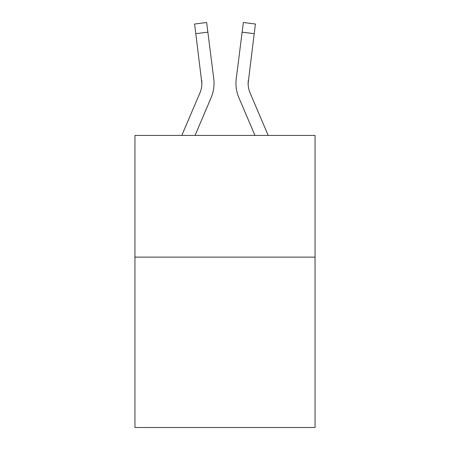 <?xml version="1.0" encoding="UTF-8"?>
<svg xmlns="http://www.w3.org/2000/svg" width="450" height="450" viewBox="0 0 450 450"><rect width="100%" height="100%" fill="white"/><g stroke="black" fill="none" stroke-linecap="round" stroke-linejoin="round"><path stroke-width="0.67" d="M315.056 257.13L315.056 427.5L134.944 427.5L134.944 135.433L315.056 135.433L315.056 257.13L134.944 257.13M195.041 135.433L211.129 97.65A36.506 36.506 -38.6 0 0 213.761 78.772L207.872 32.158L195.795 33.683L194.574 24.024L206.651 22.5L207.872 32.158M181.817 135.433L199.935 92.88A24.339 24.339 -26.1 0 0 201.876 83.391L195.795 33.683M213.576 77.31L213.761 78.772M268.183 135.433L250.065 92.88A24.339 24.339 26.1 0 1 248.124 83.391L254.205 33.683L242.128 32.158L243.349 22.5L255.426 24.024L254.205 33.683M254.959 135.433L238.871 97.65A36.506 36.506 38.6 0 1 236.239 78.772L242.128 32.158M248.153 84.538L248.316 80.297A24.339 24.339 38.6 0 0 250.065 92.88A24.339 24.339 38.6 0 1 248.124 83.391A24.339 24.339 38.6 0 0 250.065 92.88A24.339 24.339 38.6 0 1 248.124 83.391A24.339 24.339 38.6 0 0 250.065 92.88A24.339 24.339 38.6 0 1 248.124 83.391A24.339 24.339 38.6 0 0 250.065 92.88A24.339 24.339 38.6 0 1 248.124 83.391A24.339 24.339 38.6 0 0 250.065 92.88A24.339 24.339 38.6 0 1 248.124 83.391A24.339 24.339 38.6 0 0 250.065 92.88A24.339 24.339 38.6 0 1 248.124 83.391A24.339 24.339 38.6 0 0 250.065 92.88A24.339 24.339 38.6 0 1 248.124 83.391M199.935 92.88A24.339 24.339 -38.6 0 0 201.876 83.391A24.339 24.339 -38.6 0 1 199.935 92.88A24.339 24.339 -38.6 0 0 201.876 83.391A24.339 24.339 -38.6 0 1 199.935 92.88A24.339 24.339 -38.6 0 0 201.876 83.391A24.339 24.339 -38.6 0 1 199.935 92.88A24.339 24.339 -38.6 0 0 201.876 83.391A24.339 24.339 -38.6 0 1 199.935 92.88A24.339 24.339 -38.6 0 0 201.876 83.391A24.339 24.339 -38.6 0 1 199.935 92.88A24.339 24.339 -38.6 0 0 201.876 83.391A24.339 24.339 -38.6 0 1 199.935 92.88A24.339 24.339 -38.6 0 0 201.876 83.391L201.684 80.297A24.339 24.339 -38.6 0 1 199.935 92.88M214.048 83.329L214.003 85.129L214.048 83.329M235.997 85.129L235.952 83.329M236.239 78.772L236.424 77.31M194.574 24.024L206.651 22.5M243.349 22.5L255.426 24.024"/></g></svg>
